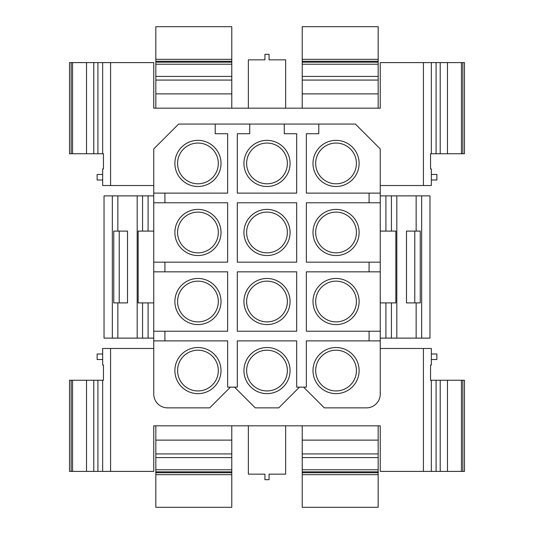 <?xml version="1.0" encoding="UTF-8"?>
<svg xmlns="http://www.w3.org/2000/svg" width="534" height="534" viewBox="0 0 534 534"><rect width="100%" height="100%" fill="white"/><g stroke="black" fill="none" stroke-linecap="round" stroke-linejoin="round"><path stroke-width="0.8" d="M112.327 195.878L112.327 338.122L104.037 338.122L104.037 195.878L153.752 195.878L153.752 340.886L227.638 340.886L227.638 387.15L237.31 387.15L237.31 340.886L296.69 340.886L296.69 387.15L306.362 387.15L306.362 340.886L369.081 340.886L369.081 331.22L306.362 331.22L306.362 271.833L369.081 271.833L369.081 262.167L306.362 262.167L306.362 202.78L369.081 202.78L369.081 193.114L380.248 193.114L380.248 148.919L355.384 124.062L284.262 124.062L284.262 133.727L296.69 133.727L296.69 193.114L237.31 193.114L237.31 133.727L249.738 133.727L249.738 124.062L215.209 124.062L215.209 133.727L227.638 133.727L227.638 193.114L153.752 193.114L153.752 148.919L178.616 124.062L215.209 124.062M186.893 143.185A23.062 23.062 0 0 0 177.709 174.478A23.062 23.062 0 0 0 209.008 183.663A23.062 23.062 0 0 0 218.186 152.364A23.062 23.062 0 0 0 186.893 143.185M369.081 202.78L380.248 202.78L380.248 193.114M318.791 124.062L318.791 133.727L306.362 133.727L306.362 193.114L369.081 193.114M164.919 193.114L164.919 202.78L153.752 202.78L153.752 193.114M164.919 202.78L227.638 202.78L227.638 262.167L153.752 262.167M153.752 271.833L164.919 271.833L164.919 262.167M164.919 271.833L227.638 271.833L227.638 331.22L153.752 331.22L153.752 338.122L112.327 338.122M164.919 340.886L164.919 331.22M369.081 340.886L380.248 340.886L380.248 202.78M369.081 331.22L380.248 331.22M369.081 271.833L380.248 271.833M369.081 262.167L380.248 262.167M296.69 202.78L296.69 262.167L237.31 262.167L237.31 202.78L296.69 202.78M237.31 331.22L296.69 331.22L296.69 271.833L237.31 271.833L237.31 331.22M153.752 340.886L153.752 394.052A13.811 13.811 0 0 0 167.563 407.863L209.688 407.863L230.401 387.15M303.599 387.15L324.312 407.863L366.437 407.863A13.811 13.811 0 0 0 380.248 394.052L380.248 340.886M284.262 124.062L249.738 124.062M255.946 143.185A23.062 23.062 0 0 0 246.761 174.478A23.062 23.062 0 0 0 278.054 183.663A23.062 23.062 0 0 0 287.239 152.364A23.062 23.062 0 0 0 255.946 143.185M324.992 143.185A23.062 23.062 0 0 0 315.814 174.478A23.062 23.062 0 0 0 347.107 183.663A23.062 23.062 0 0 0 356.291 152.364A23.062 23.062 0 0 0 324.992 143.185M186.893 212.232A23.062 23.062 0 0 0 177.709 243.531A23.062 23.062 0 0 0 209.008 252.716A23.062 23.062 0 0 0 218.186 221.416A23.062 23.062 0 0 0 186.893 212.232M186.893 281.284A23.062 23.062 0 0 0 177.709 312.584A23.062 23.062 0 0 0 209.008 321.768A23.062 23.062 0 0 0 218.186 290.469A23.062 23.062 0 0 0 186.893 281.284M186.893 350.337A23.062 23.062 0 0 0 177.709 381.636A23.062 23.062 0 0 0 209.008 390.815A23.062 23.062 0 0 0 218.186 359.522A23.062 23.062 0 0 0 186.893 350.337M299.454 387.15L278.741 407.863L255.259 407.863L234.546 387.15M255.946 350.337A23.062 23.062 0 0 0 246.761 381.636A23.062 23.062 0 0 0 278.054 390.815A23.062 23.062 0 0 0 287.239 359.522A23.062 23.062 0 0 0 255.946 350.337M72.577 471.395L69.513 471.395L69.513 380.248L72.577 380.248L72.577 471.395L153.752 471.395L153.752 425.818L380.248 425.818L380.248 471.395L423.422 471.395L423.422 348.482L380.248 348.482M110.578 471.395L110.578 348.482L153.752 348.482M324.992 350.337A23.062 23.062 0 0 0 315.814 381.636A23.062 23.062 0 0 0 347.107 390.815A23.062 23.062 0 0 0 356.291 359.522A23.062 23.062 0 0 0 324.992 350.337M324.992 281.284A23.062 23.062 0 0 0 315.814 312.584A23.062 23.062 0 0 0 347.107 321.768A23.062 23.062 0 0 0 356.291 290.469A23.062 23.062 0 0 0 324.992 281.284M324.992 212.232A23.062 23.062 0 0 0 315.814 243.531A23.062 23.062 0 0 0 347.107 252.716A23.062 23.062 0 0 0 356.291 221.416A23.062 23.062 0 0 0 324.992 212.232M255.946 212.232A23.062 23.062 0 0 0 246.761 243.531A23.062 23.062 0 0 0 278.054 252.716A23.062 23.062 0 0 0 287.239 221.416A23.062 23.062 0 0 0 255.946 212.232M255.946 281.284A23.062 23.062 0 0 0 246.761 312.584A23.062 23.062 0 0 0 278.054 321.768A23.062 23.062 0 0 0 287.239 290.469A23.062 23.062 0 0 0 255.946 281.284M436.091 153.752L436.091 62.605L440.21 62.605L440.21 153.752L430.551 153.752L430.551 168.944L431.345 168.944L431.345 185.518L380.248 185.518M423.422 185.518L423.422 62.605L380.248 62.605L380.248 108.182L153.752 108.182L153.752 62.605L110.578 62.605L110.578 185.518L153.752 185.518M188.182 145.548A20.372 20.372 0 0 0 180.071 173.19A20.372 20.372 0 0 0 207.713 181.3A20.372 20.372 0 0 0 215.823 153.658A20.372 20.372 0 0 0 188.182 145.548M257.234 145.548A20.372 20.372 0 0 0 249.124 173.19A20.372 20.372 0 0 0 276.766 181.3A20.372 20.372 0 0 0 284.876 153.658A20.372 20.372 0 0 0 257.234 145.548M326.287 145.548A20.372 20.372 0 0 0 318.177 173.19A20.372 20.372 0 0 0 345.818 181.3A20.372 20.372 0 0 0 353.929 153.658A20.372 20.372 0 0 0 326.287 145.548M188.182 214.595A20.372 20.372 0 0 0 180.071 242.242A20.372 20.372 0 0 0 207.713 250.353A20.372 20.372 0 0 0 215.823 222.711A20.372 20.372 0 0 0 188.182 214.595M188.182 283.647A20.372 20.372 0 0 0 180.071 311.289A20.372 20.372 0 0 0 207.713 319.405A20.372 20.372 0 0 0 215.823 291.758A20.372 20.372 0 0 0 188.182 283.647M188.182 352.7A20.372 20.372 0 0 0 180.071 380.341A20.372 20.372 0 0 0 207.713 388.452A20.372 20.372 0 0 0 215.823 360.81A20.372 20.372 0 0 0 188.182 352.7M257.234 352.7A20.372 20.372 0 0 0 249.124 380.341A20.372 20.372 0 0 0 276.766 388.452A20.372 20.372 0 0 0 284.876 360.81A20.372 20.372 0 0 0 257.234 352.7M326.287 352.7A20.372 20.372 0 0 0 318.177 380.341A20.372 20.372 0 0 0 345.818 388.452A20.372 20.372 0 0 0 353.929 360.81A20.372 20.372 0 0 0 326.287 352.7M326.287 283.647A20.372 20.372 0 0 0 318.177 311.289A20.372 20.372 0 0 0 345.818 319.405A20.372 20.372 0 0 0 353.929 291.758A20.372 20.372 0 0 0 326.287 283.647M326.287 214.595A20.372 20.372 0 0 0 318.177 242.242A20.372 20.372 0 0 0 345.818 250.353A20.372 20.372 0 0 0 353.929 222.711A20.372 20.372 0 0 0 326.287 214.595M257.234 214.595A20.372 20.372 0 0 0 249.124 242.242A20.372 20.372 0 0 0 276.766 250.353A20.372 20.372 0 0 0 284.876 222.711A20.372 20.372 0 0 0 257.234 214.595M257.234 283.647A20.372 20.372 0 0 0 249.124 311.289A20.372 20.372 0 0 0 276.766 319.405A20.372 20.372 0 0 0 284.876 291.758A20.372 20.372 0 0 0 257.234 283.647M117.847 195.878L117.847 231.095L127.513 231.095L127.513 302.905L117.847 302.905L117.847 338.122M137.185 195.878L137.185 338.122M142.571 195.878L142.571 231.095L138.152 231.095L138.152 302.905L153.752 302.905M142.571 231.095L153.752 231.095M117.847 231.095L113.749 231.095L113.749 302.905L117.847 302.905M119.229 302.905L119.229 231.095M421.673 338.122L421.673 195.878L429.963 195.878L429.963 338.122L385.908 338.122L385.908 302.905L391.429 302.905L391.429 338.122M421.673 195.878L416.153 195.878L416.153 231.095L406.487 231.095L406.487 302.905L416.153 302.905L416.153 338.122M380.248 195.878L391.429 195.878L391.429 231.095L385.908 231.095L385.908 195.878M416.153 195.878L391.429 195.878M380.248 338.122L385.908 338.122M396.815 195.878L396.815 338.122M391.429 302.905L395.848 302.905L395.848 231.095L391.429 231.095M380.248 231.095L385.908 231.095M380.248 302.905L385.908 302.905M416.153 302.905L420.251 302.905L420.251 231.095L416.153 231.095M414.771 302.905L414.771 231.095M231.783 474.679L231.783 507.3L155.828 507.3L155.828 472.737L231.783 472.737L231.783 474.679L155.828 474.679M155.828 472.737L155.828 471.836L231.783 471.836L231.783 472.737M231.783 471.836L231.783 469.78L155.828 469.78L155.828 471.836M155.828 425.818L155.828 457.585L231.783 457.585L231.783 469.78M155.828 457.585L155.828 469.78M231.783 425.818L231.783 457.585M155.828 26.7L231.783 26.7L231.783 59.321L155.828 59.321L155.828 26.7M231.783 108.182L231.783 59.321M155.828 108.182L155.828 93.877L231.783 93.877M231.783 80.073L155.828 80.073L155.828 93.877M155.828 80.073L155.828 76.415L231.783 76.415M155.828 76.415L155.828 61.263L231.783 61.263M155.828 61.263L155.828 59.321M302.217 507.3L378.172 507.3L378.172 472.737L302.217 472.737L302.217 507.3M302.217 472.737L302.217 471.836L378.172 471.836L378.172 472.737M378.172 471.836L378.172 469.78L302.217 469.78L302.217 471.836M302.217 425.818L302.217 457.585L378.172 457.585L378.172 469.78M302.217 457.585L302.217 469.78M378.172 425.818L378.172 457.585M302.217 26.7L378.172 26.7L378.172 59.321L302.217 59.321L302.217 26.7M378.172 108.182L378.172 59.321M302.217 108.182L302.217 93.877L378.172 93.877M378.172 80.073L302.217 80.073L302.217 93.877M302.217 80.073L302.217 76.415L378.172 76.415M302.217 76.415L302.217 61.263L378.172 61.263M302.217 61.263L302.217 59.321M102.655 471.395L102.655 380.248L103.449 380.248L103.449 365.056L102.655 365.056L102.655 348.482L110.578 348.482M72.577 380.248L102.655 380.248M436.091 471.395L436.091 380.248L440.21 380.248L440.21 471.395L431.345 471.395L431.345 380.248L430.551 380.248L430.551 365.056L431.345 365.056L431.345 348.482L423.422 348.482M431.345 471.395L423.422 471.395M440.21 380.248L464.487 380.248L464.487 471.395L440.21 471.395M436.091 380.248L431.345 380.248M72.577 153.752L69.513 153.752L69.513 62.605L72.577 62.605L72.577 153.752L103.449 153.752L103.449 168.944L102.655 168.944L102.655 185.518L110.578 185.518M102.655 153.752L102.655 62.605L110.578 62.605M72.577 62.605L102.655 62.605M431.345 153.752L431.345 62.605L423.422 62.605M436.091 62.605L431.345 62.605M440.21 62.605L461.423 62.605L461.423 153.752L464.487 153.752L464.487 62.605L461.423 62.605M440.21 153.752L461.423 153.752M102.655 359.529L97.135 359.529L97.135 354.002L102.655 354.002M431.345 359.529L431.345 354.002L436.865 354.002L436.865 359.529L431.345 359.529M102.655 179.998L97.135 179.998L97.135 174.471L102.655 174.471M431.345 179.998L431.345 174.471L436.865 174.471L436.865 179.998L431.345 179.998M248.357 425.818L248.357 474.152L264.931 474.152L264.931 479.679L269.069 479.679L269.069 474.152L285.643 474.152L285.643 425.818M248.357 108.182L248.357 59.848L264.931 59.848L264.931 54.321L269.069 54.321L269.069 59.848L285.643 59.848L285.643 108.182M142.571 302.905L142.571 338.122M148.092 195.878L148.092 231.095M148.092 302.905L148.092 338.122M155.828 453.927L231.783 453.927M231.783 440.123L155.828 440.123M155.828 64.22L231.783 64.22M231.783 62.164L155.828 62.164M302.217 474.679L378.172 474.679M302.217 453.927L378.172 453.927M378.172 440.123L302.217 440.123M302.217 64.22L378.172 64.22M378.172 62.164L302.217 62.164M97.909 471.395L97.909 380.248M93.79 380.248L93.79 471.395M86.528 380.248L86.528 471.395M71.169 380.248L71.169 471.395M69.513 380.248L69.513 471.395M462.831 380.248L462.831 471.395M461.423 380.248L461.423 471.395M447.472 380.248L447.472 471.395M97.909 153.752L97.909 62.605M93.79 62.605L93.79 153.752M86.528 62.605L86.528 153.752M71.169 62.605L71.169 153.752M69.513 62.605L69.513 153.752M462.831 62.605L462.831 153.752M447.472 62.605L447.472 153.752"/></g></svg>
